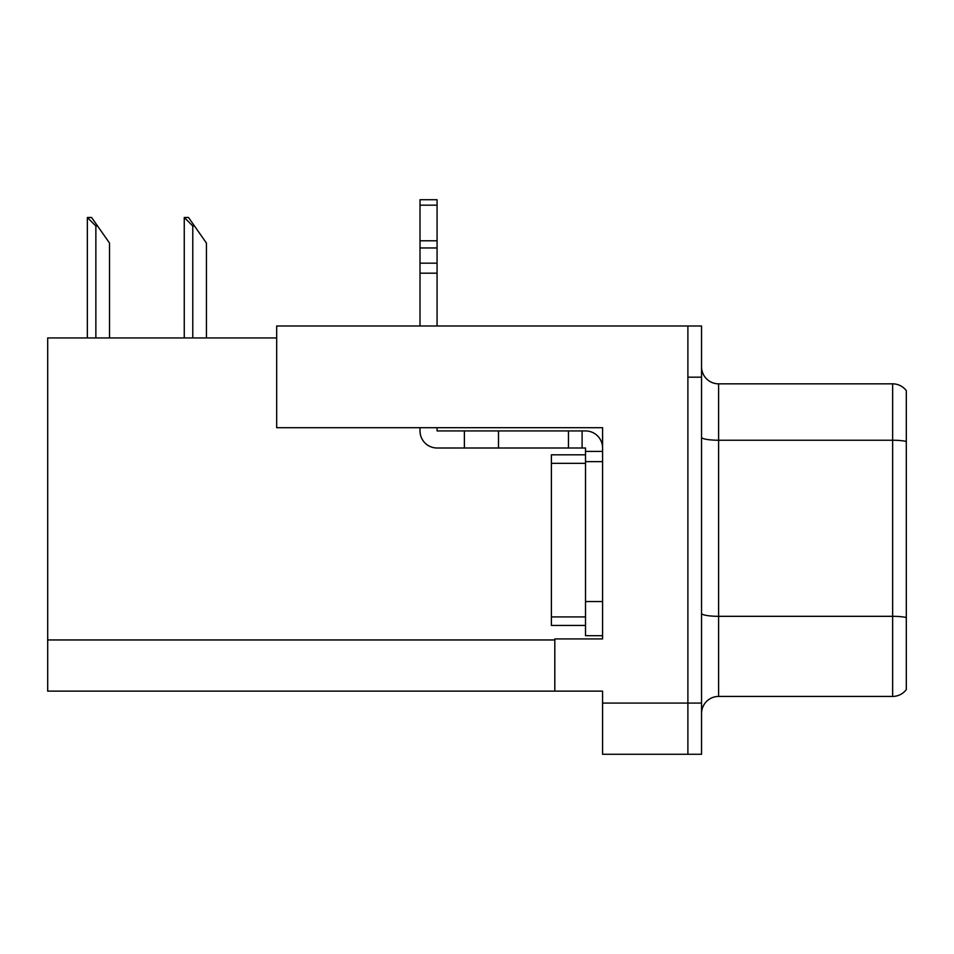 <?xml version="1.0" encoding="UTF-8"?>
<svg xmlns="http://www.w3.org/2000/svg" width="954" height="954" viewBox="0 0 954 954"><rect width="100%" height="100%" fill="white"/><g stroke="black" fill="none" stroke-linecap="round" stroke-linejoin="round"><path stroke-width="1.43" d="M276.684 337.943L47.7 337.943L47.7 691.137L602.582 691.137L602.582 754.268L701.548 754.268L701.548 325.994L276.684 325.994L276.684 427.69L602.582 427.69L602.582 461.641L585.517 461.641L585.517 447.998L582.107 447.998L582.107 430.934L585.517 430.934A17.065 17.065 0 0 1 602.582 447.998M602.582 461.641L602.582 601.557L585.517 601.557L585.517 635.686L602.582 635.686L602.582 601.557L602.582 638.93L554.811 638.93L554.811 691.137M701.548 377.188L687.894 377.188L687.894 754.268L687.894 325.994M701.548 713.485A17.065 17.065 0 0 1 718.612 696.432L892.646 696.432L892.646 383.842L718.612 383.842A17.065 17.065 0 0 1 701.548 366.777A17.065 17.065 0 0 0 718.612 383.842L718.612 696.432M906.3 390.663A17.065 17.065 0 0 0 892.646 383.842A17.065 17.065 0 0 1 906.3 390.663L906.3 689.599A17.065 17.065 0 0 1 892.646 696.432M906.3 442.608L906.3 441.428L906.3 442.608M185.052 217.476L188.51 217.476L194.485 226.003L192.78 226.003L184.253 217.476L184.253 337.943M206.434 337.943L206.434 243.067L194.485 226.003M88.138 217.476L91.596 217.476L97.57 226.003L95.865 226.003L87.339 217.476L87.339 337.943M109.519 337.943L109.519 243.067L97.57 226.003M420.01 427.69L420.01 430.934A17.065 17.065 0 0 0 437.075 447.998L464.371 447.998L464.371 430.934L582.107 430.934M602.582 451.409L585.517 451.409M585.517 601.557L585.517 454.819L551.388 454.819L551.388 463.346L585.517 463.346M585.517 635.686L602.582 635.686M464.371 447.998L568.453 447.998L568.453 430.934M582.107 447.998L568.453 447.998M437.075 427.69L437.075 430.934L464.371 430.934M420.01 325.994L420.01 273.178L437.075 273.178L437.075 325.994M437.075 205.182L420.01 205.182L420.01 199.732L437.075 199.732L437.075 273.178M420.01 273.178L420.01 263.173L437.075 263.173M437.075 247.968L420.01 247.968L420.01 205.182M420.01 247.968L420.01 263.173M437.075 240.79L420.01 240.79M585.517 625.442L551.388 625.442L551.388 463.346M602.582 703.086L701.548 703.086M47.7 639.955L554.811 639.955M906.3 441.428A17.065 2.957 180 0 0 892.646 440.235L718.612 440.235A17.065 2.957 0 0 1 701.548 437.278M906.3 617.512A17.065 2.957 180 0 0 892.646 616.32L718.612 616.32A17.065 2.957 0 0 1 701.548 613.362M192.78 337.943L192.78 226.003M95.865 337.943L95.865 226.003M498.501 447.998L498.501 430.934M551.388 616.916L585.517 616.916"/></g></svg>
